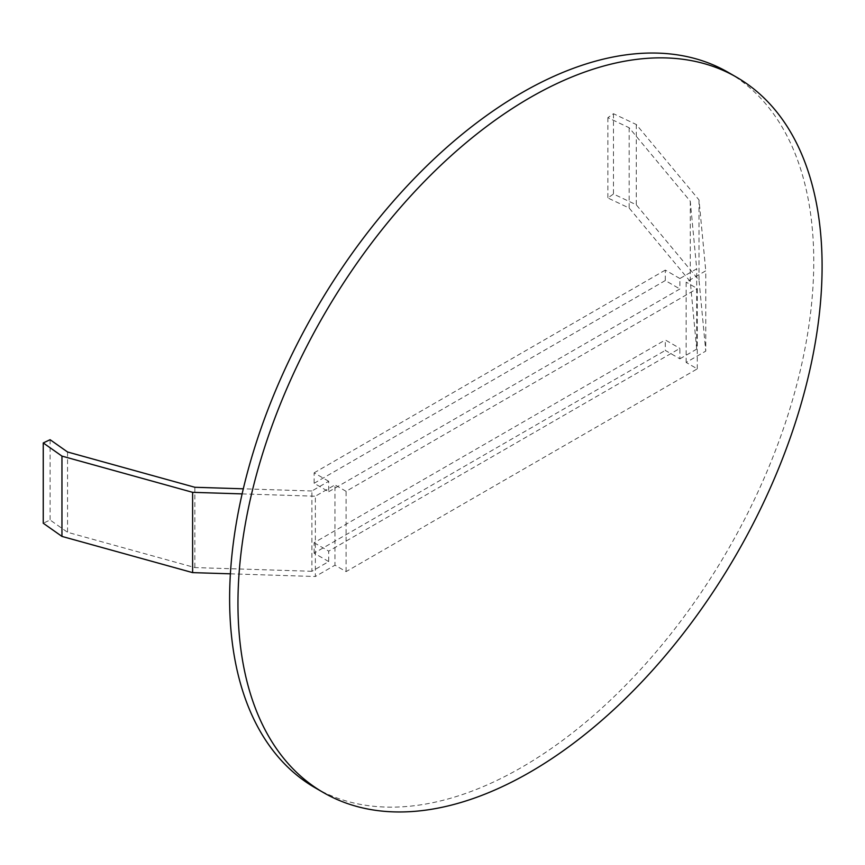 <?xml version="1.0" encoding="UTF-8"?>
<svg xmlns="http://www.w3.org/2000/svg" width="865" height="865" viewBox="0 0 865 865"><rect width="100%" height="100%" fill="white"/><g stroke="black" fill="none" stroke-linecap="round" stroke-linejoin="round"><path stroke-width="0.65" stroke-dasharray="4.33 3.24" d="M315.163 787.799A413.048 238.47 120 0 0 521.692 767.341A413.048 238.47 120 0 0 791.529 403.36A413.048 238.47 120 0 0 728.211 72.379M686.15 362.446L686.15 282.141L705.764 270.821L705.764 351.114L686.15 362.446L697.277 368.868L346.097 571.614L334.971 565.191L334.971 484.897L315.357 496.218L315.357 576.512L334.971 565.191M328.711 481.275L314.114 472.852L314.114 483.286L328.711 491.72L328.711 481.275L311.897 490.985L311.897 571.289L328.711 561.58L328.711 551.135L679.89 348.39L679.89 358.824L665.293 350.401L665.293 339.956L679.89 348.39M328.711 491.72L679.89 288.964L679.89 278.53L696.703 268.82L690.281 201.253L629.169 127.75L607.868 117.672L613.48 113.715L636.294 124.517L699.017 199.956L705.764 270.821M679.89 358.824L696.703 349.125L696.703 268.82M697.277 368.868L697.277 288.564L686.15 282.141M346.097 571.614L346.097 491.32L697.277 288.564M230.382 573.819L315.357 576.512M311.897 571.289L194.863 567.57L67.556 532.289L50.094 519.995L43.25 523.239M328.711 561.58L314.114 553.146L665.293 350.401M696.703 349.125L690.281 281.547L629.169 208.054L607.868 197.966L613.48 194.019L636.294 204.821L699.017 280.249L705.764 351.114M679.89 278.53L665.293 270.096L665.293 280.541L679.89 288.964M314.114 472.852L665.293 270.096M311.897 490.985L243.303 488.812M242.113 493.893L315.357 496.218M346.097 491.32L334.971 484.897M314.114 483.286L665.293 280.541M314.114 553.146L314.114 542.712L665.293 339.956M314.114 542.712L328.711 551.135M194.863 487.276L194.863 567.57M67.556 451.995L67.556 532.289M50.094 439.701L50.094 519.995M699.017 199.956L699.017 280.249M636.294 124.517L636.294 204.821M613.48 113.715L613.48 194.019M607.868 117.672L607.868 197.966M629.169 127.75L629.169 208.054M690.281 201.253L690.281 281.547"/><path stroke-width="1.3" d="M530.029 97.659A413.048 238.47 120 0 0 260.192 461.64A413.048 238.47 120 0 0 323.51 792.621A413.048 238.47 120 0 0 530.029 772.164A413.048 238.47 120 0 0 799.865 408.183A413.048 238.47 120 0 0 736.558 77.201A413.048 238.47 120 0 0 530.029 97.659M736.558 77.201L728.211 72.379A413.048 238.47 120 0 0 521.692 92.836A413.048 238.47 120 0 0 251.856 456.817A413.048 238.47 120 0 0 315.163 787.799L323.51 792.621M243.303 488.812L194.863 487.276L67.556 451.995L50.094 439.701L43.25 442.934L43.25 523.239L61.956 536.408L192.614 572.619L230.382 573.819M43.25 442.934L61.956 456.104L192.614 492.326L242.113 493.893M61.956 456.104L61.956 536.408M192.614 492.326L192.614 572.619"/></g></svg>
